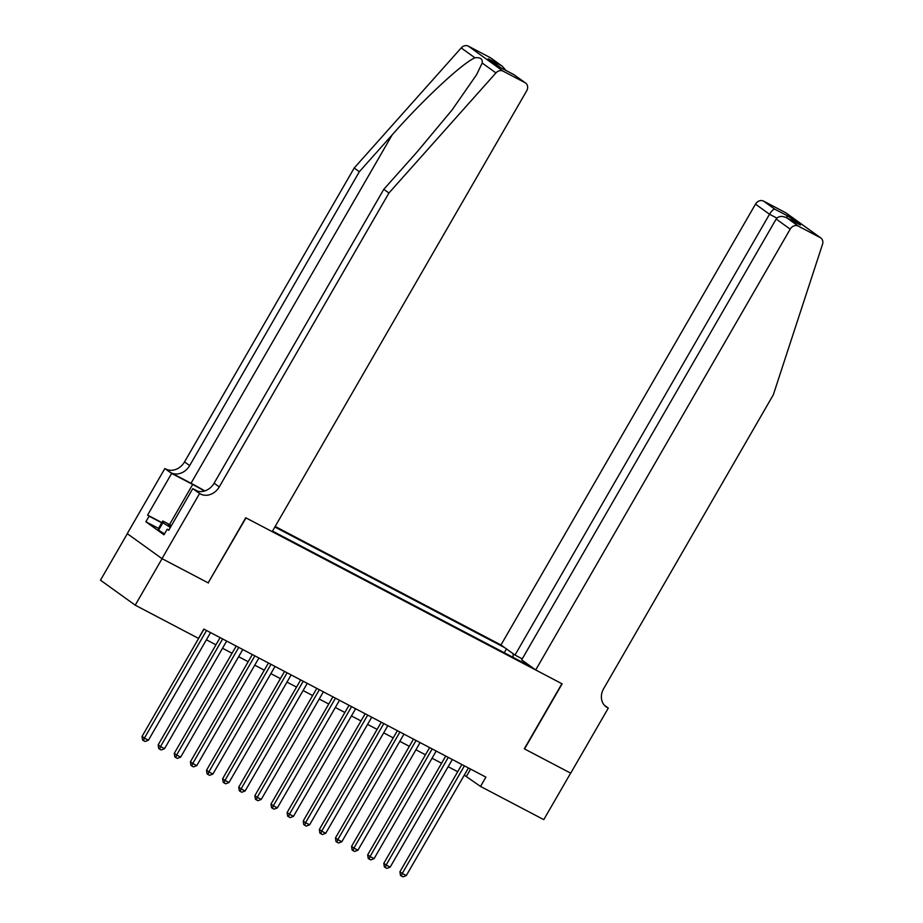<?xml version="1.0" encoding="UTF-8"?>
<svg xmlns="http://www.w3.org/2000/svg" width="923" height="923" viewBox="0 0 923 923"><rect width="100%" height="100%" fill="white"/><g stroke="black" fill="none" stroke-linecap="round" stroke-linejoin="round"><path stroke-width="1.38" d="M522.233 658.872L514.999 655.065L500.97 644.969L275.169 526.445M127.328 533.69L100.492 580.186L135.22 605.176L198.48 638.381L203.845 629.082L485.902 777.131L480.525 786.431L543.785 819.636L570.633 773.139L524.299 748.818L561.888 683.712L245.991 517.895L208.183 582.84M272.493 531.094L532.029 667.329M504.627 647.6L274.858 526.998M208.402 582.99L162.067 558.669L135.22 605.176M464.281 775.158L480.525 786.431M206.406 639.801L215.936 644.808M222.524 648.258L232.054 653.265M238.642 656.715L248.172 661.722M254.76 665.183L264.29 670.19M270.866 673.64L280.407 678.647M286.984 682.097L296.525 687.104M303.102 690.554L312.643 695.561M319.22 699.023L328.761 704.03M335.337 707.48L344.879 712.487M351.455 715.936L360.997 720.944M367.573 724.393L377.115 729.401M383.691 732.862L393.233 737.869M399.809 741.319L409.351 746.326M415.927 749.776L425.468 754.783M432.045 758.245L441.586 763.24M448.163 766.701L457.704 771.709M470.603 769.101L466.45 776.301M527.183 663.833L526.329 664.329M513.003 657.338L513.188 653.772M504.281 652.757L506.485 648.938M461.858 764.509L399.924 871.774L402.278 873.458L464.407 765.848M406.305 875.569L402.993 876.85L401.378 876.008L402.278 873.458L406.305 875.569L468.434 767.959M401.378 876.008L400.444 875.327L399.924 871.774M164.513 533.886L158.56 530.183L158.491 528.441L162.783 520.999L171.447 525.545M170.374 527.425L162.852 522.741L162.783 520.999M158.56 530.183L162.852 522.741M171.193 525.995A13.983 0.888 30 0 0 168.171 525.014A13.983 0.888 30 0 0 170.628 526.975M535.698 669.96L790.203 229.135L776.174 219.028L521.668 659.864L535.698 669.96L562.13 683.839L524.541 748.945L570.714 773.174L608.303 708.079L604.415 705.287M500.97 644.969L755.487 204.145A6.461 5.446 -54.3 0 1 763.54 201.099L785.542 212.648A6.461 5.446 -54.3 0 1 786.084 212.982L820.812 237.972A6.461 5.446 125.7 0 1 822.508 244.341L773.324 394.779L603.654 688.673A15.068 12.703 125.7 0 0 606.134 706.822A15.068 12.703 125.7 0 0 607.415 707.606L608.303 708.079M763.54 201.099L774.755 209.163L788.138 216.19L800.426 225.039L787.054 218.013L798.268 226.089L820.27 237.638L785.542 212.648M514.999 655.065L769.517 214.24L755.487 204.145M798.268 226.089A6.461 5.446 125.7 0 0 790.203 229.135M774.755 209.163C773.336 209.209 771.582 210.906 769.517 214.24L776.878 218.105M788.138 216.19L785.842 217.39M800.426 225.039L799.249 224.416M776.174 219.028C778.608 215.959 782.231 215.624 787.054 218.013L799.837 224.716M204.802 490.909A28.036 1.788 30 0 0 191.015 483.271L170.87 472.703L164.848 468.538L127.259 533.632L161.987 558.634L208.16 582.863L245.749 517.768L272.181 531.636L526.687 90.812A6.461 5.446 125.7 0 0 525.625 83.035A6.461 5.446 125.7 0 0 525.083 82.689L503.081 71.14A6.461 5.446 125.7 0 0 495.939 72.917L388.929 193.011L219.259 486.894A15.068 12.703 -54.3 0 1 200.453 493.99L199.564 493.528L161.987 558.634M388.929 193.011L383.795 189.307L416.608 152.491L452.028 110.033L476.58 74.705L482.198 63.041C482.775 58.887 480.364 57.145 474.941 57.814C462.354 63.122 423.265 99.522 392.148 134.896L359.347 171.713L189.665 465.596A15.068 12.703 -54.3 0 1 170.87 472.703M359.347 171.713L354.201 168.009L184.531 461.904A15.068 12.703 -54.3 0 1 165.725 468.999M200.453 493.99L195.318 490.298A15.068 12.703 -54.3 0 0 214.113 483.202L383.795 189.307M525.083 82.689L513.869 74.625L500.485 67.598L488.186 58.749L501.57 65.775L490.355 57.699L468.353 46.15L503.081 71.14M474.941 57.814L461.212 47.927L354.201 168.009M199.564 493.528L192.769 488.636L168.713 530.298L167.213 529.214L168.84 530.067M158.514 528.394L145.869 521.76L163.982 534.798L167.213 529.214M145.869 521.76L149.099 516.176L147.588 515.103L171.643 473.43L164.848 468.538M204.479 491.013A24.217 1.546 30 0 0 192.676 484.471L171.643 473.43M192.769 488.636L197.66 491.198M461.212 47.927A6.461 5.446 -54.3 0 1 468.353 46.15M490.355 57.699A6.461 5.446 -54.3 0 1 490.898 58.034L502.447 66.352L505.954 70.448M147.588 515.103L161.86 522.591M161.733 522.81L149.099 516.176M513.869 74.625L525.625 83.035M488.186 58.749L500.67 67.667M501.57 65.775L502.447 66.352M445.74 756.052L383.806 863.305L386.16 865.001L448.29 757.391M390.187 867.112L386.875 868.393L385.272 867.539L386.16 865.001L390.187 867.112L452.316 759.502M385.272 867.539L384.326 866.87L383.806 863.305M429.622 747.595L367.689 854.848L370.042 856.532L432.172 748.934M374.069 858.655L370.758 859.924L369.154 859.082L370.042 856.532L374.069 858.655L436.198 751.045M369.154 859.082L368.208 858.413L367.689 854.848M413.504 739.127L351.571 846.391L353.924 848.075L416.054 740.465M357.951 850.198L354.64 851.468L353.036 850.625L353.924 848.075L357.951 850.198L420.08 742.588M353.036 850.625L352.09 849.945L351.571 846.391M397.386 730.67L335.464 837.934L337.806 839.618L399.936 732.008M341.833 841.73L338.522 843.011L336.918 842.168L337.806 839.618L341.833 841.73L403.962 734.12M336.918 842.168L335.972 841.488L335.464 837.934M381.268 722.213L319.346 829.465L321.689 831.162L383.818 723.551M325.715 833.273L322.404 834.554L320.8 833.7L321.689 831.162L325.715 833.273L387.845 725.663M320.8 833.7L319.854 833.031L319.346 829.465M365.15 713.744L303.229 821.009L305.571 822.693L367.7 715.083M309.597 824.816L306.286 826.085L304.682 825.243L305.571 822.693L309.597 824.816L371.727 717.206M304.682 825.243L303.736 824.574L303.229 821.009M349.032 705.287L287.111 812.552L289.453 814.236L351.582 706.626M293.479 816.347L290.18 817.628L288.564 816.786L289.453 814.236L293.479 816.347L355.609 708.737M288.564 816.786L287.63 816.105L287.111 812.552M332.915 696.83L270.993 804.083L273.335 805.779L335.464 698.169M277.362 807.89L274.062 809.171L272.447 808.329L273.335 805.779L277.362 807.89L339.491 700.28M272.447 808.329L271.512 807.648L270.993 804.083M316.797 688.373L254.875 795.626L257.217 797.322L319.346 689.712M261.244 799.433L257.944 800.714L256.329 799.86L257.217 797.322L261.244 799.433L323.373 691.823M256.329 799.86L255.394 799.191L254.875 795.626M300.679 679.905L238.757 787.169L241.099 788.853L303.229 681.243M245.126 790.976L241.826 792.246L240.211 791.403L241.099 788.853L245.126 790.976L307.255 683.366M240.211 791.403L239.276 790.723L238.757 787.169M284.561 671.448L222.639 778.712L224.981 780.397L287.111 672.786M229.019 782.508L225.708 783.789L224.093 782.946L224.981 780.397L229.019 782.508L291.137 674.898M224.093 782.946L223.158 782.266L222.639 778.712M268.443 662.991L206.521 770.244L208.863 771.94L270.993 664.329M212.901 774.051L209.59 775.332L207.975 774.478L208.863 771.94L212.901 774.051L275.031 666.441M207.975 774.478L207.04 773.809L206.521 770.244M252.325 654.534L190.403 761.787L192.745 763.483L254.875 655.872M196.784 765.594L193.472 766.875L191.857 766.021L192.745 763.483L196.784 765.594L258.913 657.984M191.857 766.021L190.923 765.352L190.403 761.787M236.207 646.065L174.285 753.33L176.628 755.014L238.757 647.404M180.666 757.137L177.354 758.406L175.739 757.564L176.628 755.014L180.666 757.137L242.795 649.527M175.739 757.564L174.805 756.883L174.285 753.33M220.101 637.608L158.168 744.873L160.521 746.557L222.639 638.947M164.548 748.668L161.237 749.949L159.621 749.107L160.521 746.557L164.548 748.668L226.677 641.058M159.621 749.107L158.687 748.426L158.168 744.873M203.983 629.151L142.05 736.404L144.403 738.1L206.533 630.49M148.43 740.211L145.119 741.492L143.503 740.638L144.403 738.1L148.43 740.211L210.559 632.601M143.503 740.638L142.569 739.969L142.05 736.404M604.969 705.853L607.415 707.606M392.148 134.896L191.015 483.271M189.665 465.596L184.531 461.904M214.113 483.202L219.259 486.894M495.939 72.917L482.198 63.041M169.544 524.541L192.676 484.471M500.624 67.656L514.007 74.671"/></g></svg>

